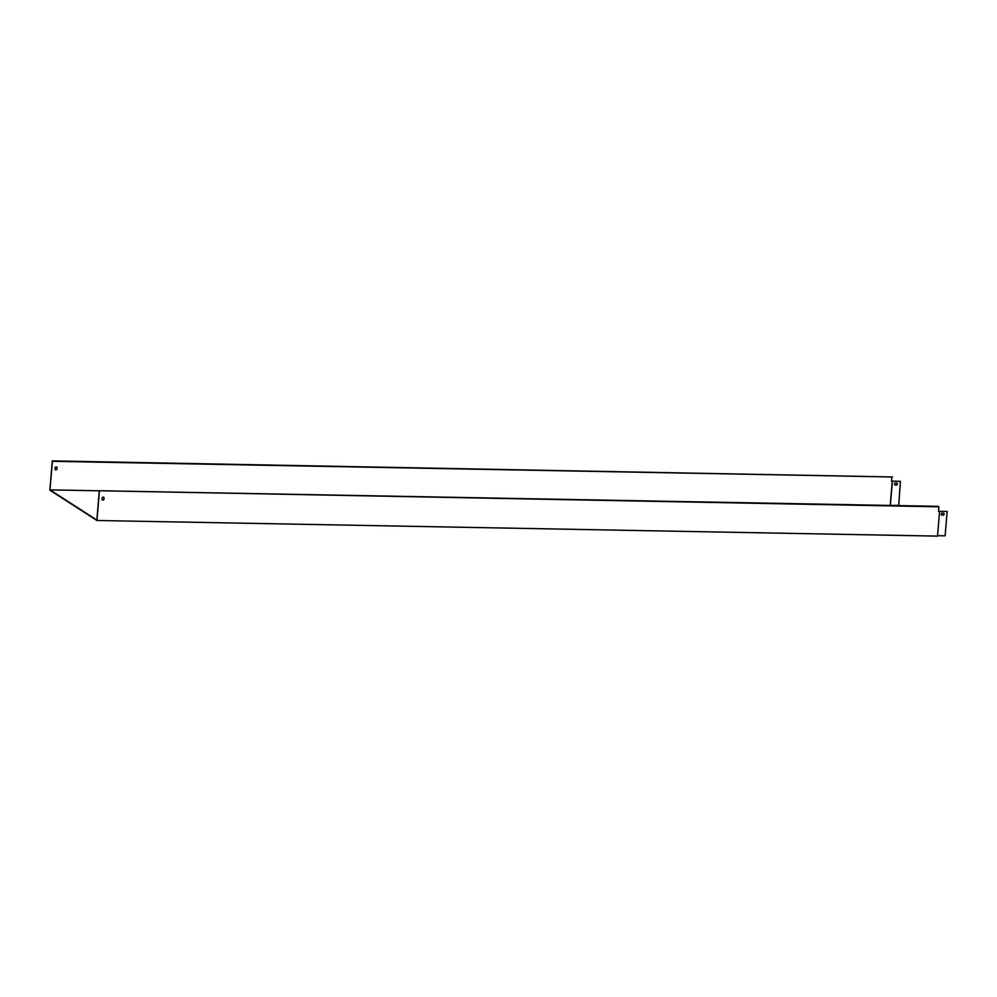 <?xml version="1.0" encoding="UTF-8"?>
<svg xmlns="http://www.w3.org/2000/svg" width="997" height="997" viewBox="0 0 997 997"><rect width="100%" height="100%" fill="white"/><g stroke="black" fill="none" stroke-linecap="round" stroke-linejoin="round"><path stroke-width="1.5" d="M938.875 506.812L98.666 490.723L938.14 506.339L938.875 506.812L938.501 511.349L939.585 511.374L937.516 536.112L96.946 520.484L49.85 490.163L52.305 460.888L892.514 476.977L52.305 460.888M99.401 491.197L96.946 520.484M102.08 498.139L102.006 499.023A1.047 0.972 122.8 0 0 102.429 499.921A1.047 0.972 122.8 0 0 103.987 499.061L104.062 498.176A1.047 0.972 122.8 0 0 103.638 497.279A1.047 0.972 122.8 0 0 102.08 498.139M938.501 511.287L947.15 511.449L945.106 535.838L937.541 535.688M98.666 490.723L99.264 491.484L96.859 520.06L49.987 489.888L52.392 461.312L892.514 476.977M102.379 499.883A1.047 0.972 122.8 0 0 103.875 498.986L103.95 498.101A1.047 0.972 122.8 0 0 103.576 497.241M55.396 469.637A1.047 0.972 122.8 0 0 56.891 468.74L56.966 467.867A1.047 0.972 122.8 0 0 56.592 467.007M891.517 481.04L900.391 481.352L891.517 481.115L891.829 477.314M55.097 467.905L55.022 468.777A1.047 0.972 122.8 0 0 55.446 469.674A1.047 0.972 122.8 0 0 57.003 468.814L57.078 467.942A1.047 0.972 122.8 0 0 56.655 467.032A1.047 0.972 122.8 0 0 55.097 467.905M49.987 489.888L98.666 490.786M890.221 505.454L892.265 481.127M947.15 511.449L939.585 511.374M943.611 513.243A1.047 0.972 -57.2 0 1 942.9 515.1L942.053 515.088A1.047 0.972 -57.2 0 1 941.629 514.975M898.721 505.604L900.391 481.352M890.707 505.454L898.372 505.379M890.358 505.23L892.377 481.202M895.406 485.065A1.047 0.972 -57.2 0 1 894.558 483.757A1.047 0.972 -57.2 0 1 895.58 483.022L896.428 483.034A1.047 0.972 -57.2 0 1 897.275 484.343A1.047 0.972 -57.2 0 1 896.253 485.078L895.294 484.991A1.047 0.972 -57.2 0 1 894.87 484.878M943.012 515.175L942.165 515.162A1.047 0.972 -57.2 0 1 941.318 513.854A1.047 0.972 -57.2 0 1 942.339 513.119L943.187 513.131A1.047 0.972 -57.2 0 1 944.034 514.44A1.047 0.972 -57.2 0 1 943.012 515.175L942.9 515.1M896.851 483.146A1.047 0.972 -57.2 0 1 896.141 485.003L895.294 484.991"/></g></svg>
